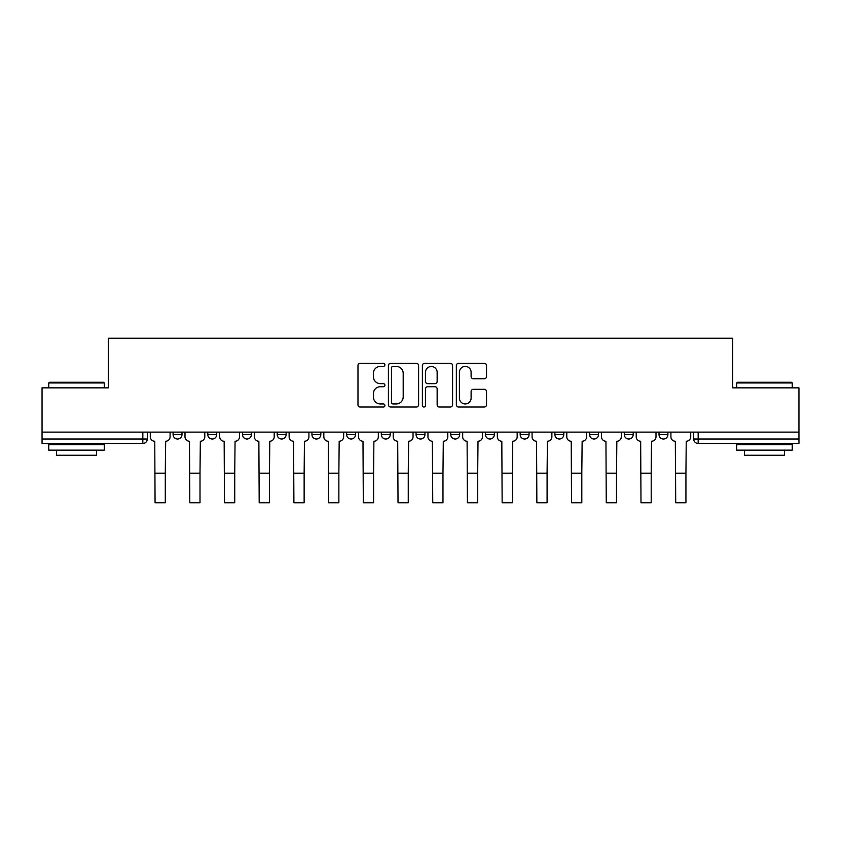 <?xml version="1.0" encoding="UTF-8"?>
<svg xmlns="http://www.w3.org/2000/svg" width="841" height="841" viewBox="0 0 841 841"><rect width="100%" height="100%" fill="white"/><g stroke="black" fill="none" stroke-linecap="round" stroke-linejoin="round"><path stroke-width="1.26" d="M384.905 364.868A1.524 1.524 0 0 0 383.37 363.344L360.169 363.344A2.187 2.187 0 0 0 357.982 365.53L357.982 404.836A2.187 2.187 0 0 0 360.169 407.023L383.37 407.023A1.524 1.524 0 0 0 384.905 405.488A1.524 1.524 0 0 0 383.37 403.964L380.374 403.964A6.991 6.991 0 0 1 373.383 396.973L373.383 393.693A6.991 6.991 0 0 1 380.374 386.713L383.37 386.713A1.524 1.524 0 0 0 384.905 385.178A1.524 1.524 0 0 0 383.37 383.654L380.374 383.654A6.991 6.991 0 0 1 373.383 376.663L373.383 373.383A6.991 6.991 0 0 1 380.374 366.403L383.37 366.403A1.524 1.524 0 0 0 384.905 364.868M554.881 432.127L554.881 434.576L563.785 434.576A4.447 4.447 0 0 1 559.328 439.023A4.447 4.447 0 0 1 554.881 434.576L554.881 432.127M485.467 432.127L485.467 434.576L494.361 434.576A4.447 4.447 0 0 1 489.914 439.023A4.447 4.447 0 0 1 485.467 434.576L485.467 432.127M450.755 432.127L450.755 434.576L459.659 434.576A4.447 4.447 0 0 1 455.212 439.023A4.447 4.447 0 0 1 450.755 434.576L450.755 432.127M416.053 432.127L416.053 434.576L424.947 434.576A4.447 4.447 0 0 1 420.5 439.023A4.447 4.447 0 0 1 416.053 434.576L416.053 432.127M381.341 432.127L381.341 434.576L390.245 434.576A4.447 4.447 0 0 1 385.788 439.023A4.447 4.447 0 0 1 381.341 434.576L381.341 432.127M346.639 432.127L346.639 434.576L355.533 434.576A4.447 4.447 0 0 1 351.086 439.023A4.447 4.447 0 0 1 346.639 434.576L346.639 432.127M311.927 434.576L311.927 432.127L311.927 434.576A4.447 4.447 0 0 0 316.374 439.023A4.447 4.447 0 0 1 311.927 434.576L320.831 434.576A4.447 4.447 0 0 1 316.374 439.023A4.447 4.447 0 0 0 320.831 434.576A4.447 4.447 0 0 1 316.374 439.023M277.215 434.576L277.215 432.127L277.215 434.576A4.447 4.447 0 0 0 281.672 439.023A4.447 4.447 0 0 1 277.215 434.576L286.119 434.576A4.447 4.447 0 0 1 281.672 439.023M242.513 434.576L242.513 432.127L242.513 434.576A4.447 4.447 0 0 0 246.96 439.023A4.447 4.447 0 0 1 242.513 434.576L251.406 434.576A4.447 4.447 0 0 1 246.96 439.023M484.321 378.734A2.187 2.187 0 0 0 486.508 376.558L486.508 365.53A2.187 2.187 0 0 0 484.321 363.344L458.555 363.344A2.187 2.187 0 0 0 456.369 365.53L456.369 404.836A2.187 2.187 0 0 0 458.555 407.023L484.321 407.023A2.187 2.187 0 0 0 486.508 404.836L486.508 391.517A2.187 2.187 0 0 0 484.321 389.33L473.294 389.33A2.187 2.187 0 0 0 471.107 391.517L471.107 398.119A5.845 5.845 0 0 1 465.273 403.964A5.845 5.845 0 0 1 459.428 398.119L459.428 372.237A5.845 5.845 0 0 1 465.273 366.403A5.845 5.845 0 0 1 471.107 372.237L471.107 376.558A2.187 2.187 0 0 0 473.294 378.734L484.321 378.734M42.05 432.127L42.05 387.848L108.352 387.848L108.352 338.24L732.648 338.24L732.648 387.848L798.95 387.848L798.95 432.127L42.05 432.127L42.05 439.023L147.291 439.023L147.291 432.127M418.587 365.53A2.187 2.187 0 0 0 416.4 363.344L390.634 363.344A2.187 2.187 0 0 0 388.447 365.53L388.447 404.836A2.187 2.187 0 0 0 390.634 407.023L416.4 407.023A2.187 2.187 0 0 0 418.587 404.836L418.587 365.53M424.6 363.344L450.366 363.344A2.187 2.187 0 0 1 452.553 365.53L452.553 404.836A2.187 2.187 0 0 1 450.366 407.023L439.338 407.023A2.187 2.187 0 0 1 437.152 404.836L437.152 388.889A2.187 2.187 0 0 0 434.965 386.713L427.649 386.713A2.187 2.187 0 0 0 425.472 388.889L425.472 405.488A1.524 1.524 0 0 1 423.938 407.023A1.524 1.524 0 0 1 422.413 405.488L422.413 365.53A2.187 2.187 0 0 1 424.6 363.344M693.709 432.127L693.709 439.023L798.95 439.023L798.95 443.47L698.167 443.47A4.447 4.447 0 0 1 693.709 439.023M798.95 432.127L798.95 439.023M142.833 432.127L142.833 443.47A4.447 4.447 0 0 0 147.291 439.023A4.447 4.447 0 0 1 142.833 443.47L42.05 443.47L42.05 439.023M667.901 432.127L667.901 434.576A4.447 4.447 0 0 1 663.454 439.023A4.447 4.447 0 0 1 659.008 434.576L667.901 434.576A4.447 4.447 0 0 1 663.454 439.023A4.447 4.447 0 0 0 667.901 434.576M659.008 432.127L659.008 434.576M633.199 432.127L633.199 434.576A4.447 4.447 0 0 1 628.753 439.023A4.447 4.447 0 0 1 624.295 434.576A4.447 4.447 0 0 0 628.753 439.023M624.295 432.127L624.295 434.576L633.199 434.576M598.487 432.127L598.487 434.576A4.447 4.447 0 0 1 594.04 439.023A4.447 4.447 0 0 1 589.594 434.576L598.487 434.576M589.594 432.127L589.594 434.576M563.785 432.127L563.785 434.576M529.073 432.127L529.073 434.576A4.447 4.447 0 0 1 524.626 439.023A4.447 4.447 0 0 1 520.169 434.576L529.073 434.576M520.169 432.127L520.169 434.576M494.361 432.127L494.361 434.576M459.659 432.127L459.659 434.576M424.947 432.127L424.947 434.576L424.947 432.127M390.245 432.127L390.245 434.576A4.447 4.447 0 0 1 385.788 439.023A4.447 4.447 0 0 0 390.245 434.576M355.533 432.127L355.533 434.576A4.447 4.447 0 0 1 351.086 439.023A4.447 4.447 0 0 0 355.533 434.576L355.533 432.127M320.831 432.127L320.831 434.576M286.119 432.127L286.119 434.576L286.119 432.127M251.406 432.127L251.406 434.576L251.406 432.127M207.801 432.127L207.801 434.576L216.705 434.576L216.705 432.127L216.705 434.576A4.447 4.447 0 0 1 212.247 439.023A4.447 4.447 0 0 1 207.801 434.576A4.447 4.447 0 0 0 212.247 439.023A4.447 4.447 0 0 0 216.705 434.576A4.447 4.447 0 0 1 212.247 439.023M173.099 432.127L173.099 434.576L181.992 434.576L181.992 432.127L181.992 434.576A4.447 4.447 0 0 1 177.546 439.023A4.447 4.447 0 0 1 173.099 434.576A4.447 4.447 0 0 0 177.546 439.023A4.447 4.447 0 0 0 181.992 434.576A4.447 4.447 0 0 1 177.546 439.023M393.041 366.403A1.524 1.524 0 0 0 391.507 367.927L391.507 402.429A1.524 1.524 0 0 0 393.041 403.964L396.206 403.964A6.991 6.991 0 0 0 403.196 396.973L403.196 373.383A6.991 6.991 0 0 0 396.206 366.403L393.041 366.403M437.152 372.353A5.845 5.845 0 0 0 431.307 366.508A5.845 5.845 0 0 0 425.472 372.353L425.472 381.467A2.187 2.187 0 0 0 427.649 383.654L434.965 383.654A2.187 2.187 0 0 0 437.152 381.467L437.152 372.353M150.287 432.127L150.287 436.794A4.447 4.447 0 0 0 154.744 441.252L155.07 502.76L165.309 502.76L165.309 473.178L155.07 473.178M170.092 432.127L170.092 436.794A4.447 4.447 0 0 1 165.645 441.252L165.309 473.178M184.999 432.127L184.999 436.794A4.447 4.447 0 0 0 189.446 441.252L189.782 502.76L200.011 502.76L200.011 473.178L189.782 473.178M204.794 432.127L204.794 436.794A4.447 4.447 0 0 1 200.347 441.252L200.011 473.178M219.701 432.127L219.701 436.794A4.447 4.447 0 0 0 224.158 441.252L224.484 502.76L234.723 502.76L234.723 473.178L224.484 473.178M239.506 432.127L239.506 436.794A4.447 4.447 0 0 1 235.059 441.252L234.723 473.178M48.725 382.96L49.388 382.287L103.674 382.287L104.347 382.96L48.725 382.96L48.725 387.848M104.347 450.145L48.725 450.145L48.725 444.584L104.347 444.584L104.347 450.145M96.557 450.145L96.557 455.265L56.515 455.265L56.515 450.145M736.653 382.96L737.326 382.287L791.612 382.287L792.275 382.96L736.653 382.96L736.653 387.848M792.275 450.145L736.653 450.145L736.653 444.584L792.275 444.584L792.275 450.145M784.485 450.145L784.485 455.265L744.443 455.265L744.443 450.145M254.413 432.127L254.413 436.794A4.447 4.447 0 0 0 258.86 441.252L259.196 502.76L269.435 502.76L269.435 473.178L259.196 473.178M274.219 432.127L274.219 436.794A4.447 4.447 0 0 1 269.761 441.252L269.435 473.178M289.125 432.127L289.125 436.794A4.447 4.447 0 0 0 293.572 441.252L293.908 502.76L304.137 502.76L304.137 473.178L293.908 473.178M308.92 432.127L308.92 436.794A4.447 4.447 0 0 1 304.474 441.252L304.137 473.178M323.827 432.127L323.827 436.794A4.447 4.447 0 0 0 328.284 441.252L328.61 502.76L338.849 502.76L338.849 473.178L328.61 473.178M343.633 432.127L343.633 436.794A4.447 4.447 0 0 1 339.186 441.252L338.849 473.178M358.539 432.127L358.539 436.794A4.447 4.447 0 0 0 362.986 441.252L363.323 502.76L373.551 502.76L373.551 473.178L363.323 473.178M378.334 432.127L378.334 436.794A4.447 4.447 0 0 1 373.888 441.252L373.551 473.178M393.241 432.127L393.241 436.794A4.447 4.447 0 0 0 397.698 441.252L398.024 502.76L408.263 502.76L408.263 473.178L398.024 473.178M413.047 432.127L413.047 436.794A4.447 4.447 0 0 1 408.6 441.252L408.263 473.178M427.953 432.127L427.953 436.794A4.447 4.447 0 0 0 432.4 441.252L432.737 502.76L442.976 502.76L442.976 473.178L432.737 473.178M447.759 432.127L447.759 436.794A4.447 4.447 0 0 1 443.302 441.252L442.976 473.178M462.666 432.127L462.666 436.794A4.447 4.447 0 0 0 467.112 441.252L467.449 502.76L477.677 502.76L477.677 473.178L467.449 473.178M482.461 432.127L482.461 436.794A4.447 4.447 0 0 1 478.014 441.252L477.677 473.178M497.367 432.127L497.367 436.794A4.447 4.447 0 0 0 501.814 441.252L502.151 502.76L512.39 502.76L512.39 473.178L502.151 473.178M517.173 432.127L517.173 436.794A4.447 4.447 0 0 1 512.716 441.252L512.39 473.178M532.08 432.127L532.08 436.794A4.447 4.447 0 0 0 536.526 441.252L536.863 502.76L547.092 502.76L547.092 473.178L536.863 473.178M551.875 432.127L551.875 436.794A4.447 4.447 0 0 1 547.428 441.252L547.092 473.178M566.781 432.127L566.781 436.794A4.447 4.447 0 0 0 571.239 441.252L571.565 502.76L581.804 502.76L581.804 473.178L571.565 473.178M586.587 432.127L586.587 436.794A4.447 4.447 0 0 1 582.14 441.252L581.804 473.178M601.494 432.127L601.494 436.794A4.447 4.447 0 0 0 605.941 441.252L606.277 502.76L616.516 502.76L616.516 473.178L606.277 473.178M621.299 432.127L621.299 436.794A4.447 4.447 0 0 1 616.842 441.252L616.516 473.178M636.206 432.127L636.206 436.794A4.447 4.447 0 0 0 640.653 441.252L640.989 502.76L651.218 502.76L651.218 473.178L640.989 473.178M656.001 432.127L656.001 436.794A4.447 4.447 0 0 1 651.554 441.252L651.218 473.178M670.908 432.127L670.908 436.794A4.447 4.447 0 0 0 675.355 441.252L675.691 502.76L685.93 502.76L685.93 473.178L675.691 473.178M690.713 432.127L690.713 436.794A4.447 4.447 0 0 1 686.256 441.252L685.93 473.178M698.167 432.127L698.167 443.47M104.347 387.848L104.347 382.96M91.669 444.584L91.669 443.47M61.404 444.584L61.404 443.47M792.275 387.848L792.275 382.96M779.596 444.584L779.596 443.47M749.331 444.584L749.331 443.47"/></g></svg>
